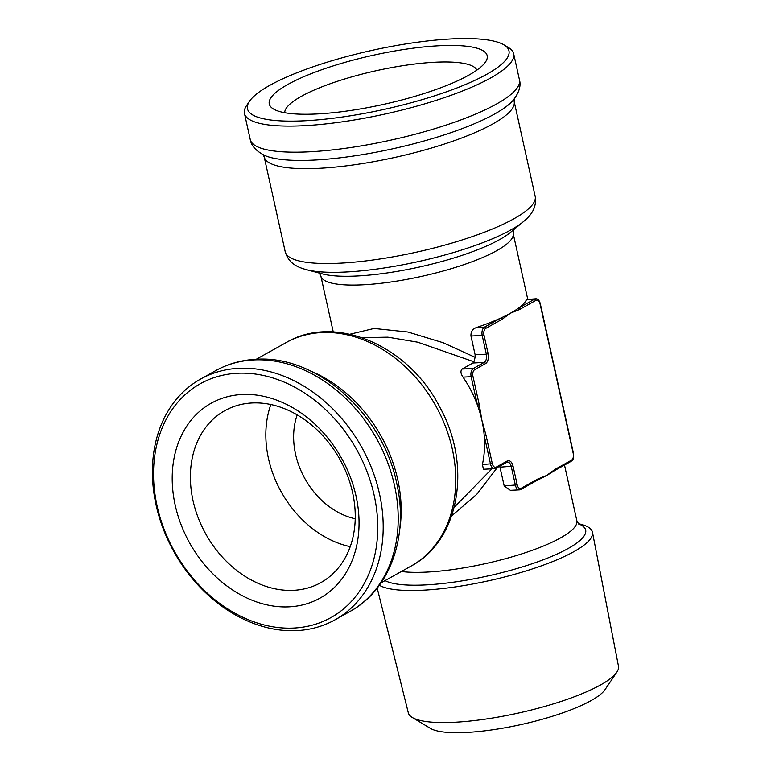 <?xml version="1.0" encoding="UTF-8"?>
<svg xmlns="http://www.w3.org/2000/svg" width="771" height="771" viewBox="0 0 771 771"><rect width="100%" height="100%" fill="white"/><g stroke="black" fill="none" stroke-linecap="round" stroke-linejoin="round"><path stroke-width="1.16" d="M349.947 334.219L374.06 328.465L407.965 332.022L443.142 342.729L475.119 357.33L473.934 361.772L417.709 342.189L387.871 337.178L362.033 337.631M454.254 507.231L491.937 468.816M473.934 361.772L472.912 363.006L462.137 369.03C460.326 370.822 460.615 373.521 463.005 377.125A98.476 76.743 60.8 0 1 477.471 405.18A98.476 76.743 60.8 0 1 481.914 420.368A98.476 76.743 60.8 0 1 484.227 435.673A98.476 76.743 60.8 0 1 482.386 464.556L483.465 469.25M499.714 466.137L504.195 485.913L510.402 490.337L519.355 489.884A6.563 3.836 -92.9 0 1 515.423 485.335L511.269 466.6A6.563 3.836 87.1 0 0 507.347 462.051A6.563 3.836 87.1 0 0 506.826 462.137M463.005 377.125L471.158 376.701L477.471 405.18L479.254 404.717L481.914 420.368L486.009 435.21L492.322 463.689A5.252 3.074 87.1 0 0 496.302 467.072L507.087 461.058A7.874 4.607 -92.9 0 1 513.052 466.147L517.206 484.882A5.252 3.074 87.1 0 0 521.186 488.274L537.57 479.128L546.61 475.476L555.11 469.337L571.484 460.191A5.252 3.074 87.1 0 0 573.248 453.589L540.018 303.697A5.252 3.074 87.1 0 0 536.038 300.305L519.664 309.45L510.614 313.103A98.476 22.147 167.5 0 1 500.784 318.057A98.476 22.147 167.5 0 1 476.247 327.617C472.507 329.053 470.753 331.858 470.965 336.021L475.119 354.756L475.119 357.33M486.009 435.21L484.227 435.673L490.539 464.142A6.563 3.836 -92.9 0 0 494.471 468.691L483.378 469.26M157.149 506.19A133.932 104.364 60.8 0 1 295.418 387.562A133.932 104.364 60.8 0 1 344.338 608.232A133.932 104.364 60.8 0 1 157.149 506.19M242.104 394.492A111.612 86.969 -119.2 0 0 199.111 557.732A111.612 86.969 -119.2 0 0 355.701 549.762A111.612 86.969 -119.2 0 0 242.104 394.492M536.038 300.305A1.311 1.022 -119.2 0 0 534.698 299.109A6.563 3.836 -92.9 0 1 535.749 298.801L526.545 299.534A98.476 22.147 167.5 0 1 518.324 308.255A98.476 22.147 167.5 0 1 510.614 313.103L502.123 319.252A1.311 1.022 -119.2 0 0 500.784 318.057L484.41 327.193A6.563 3.836 -92.9 0 0 482.203 335.452L483.976 334.99L488.13 353.725L486.347 354.188L482.203 335.452L470.965 336.021M555.11 469.337A1.311 1.022 60.8 0 1 554.686 470.532L571.06 461.386C572.101 459.795 573.884 461.318 573.47 453.358L540.24 303.466C539.237 300.218 537.734 298.666 535.749 298.801M379.371 585.237A111.226 25.019 -12.5 0 0 501.42 577.778A111.226 25.019 -12.5 0 0 592.465 532.279L618.477 666.231A107.641 24.209 167.5 0 1 616.819 672.177L605.004 689.679A91.884 20.663 167.5 0 1 466.416 732.45A91.884 20.663 167.5 0 1 430.44 728.383L412.331 717.512A107.641 24.209 167.5 0 1 408.312 712.828L377.202 588.119M537.57 479.128A1.311 1.022 60.8 0 1 537.146 480.333L520.772 489.469A1.311 1.022 60.8 0 1 520.406 489.575A6.563 3.836 -92.9 0 1 519.355 489.884L520.772 489.469A1.311 1.022 60.8 0 0 521.186 488.274M269.754 85.369A133.932 30.127 167.5 0 1 398.53 45.142A133.932 30.127 167.5 0 1 503.955 44.853A133.932 30.127 167.5 0 1 384.758 109.251A133.932 30.127 167.5 0 1 249.505 101.261A133.932 30.127 167.5 0 1 269.754 85.369M439.306 45.74A111.612 25.106 -12.5 0 0 313.98 72.58A111.612 25.106 -12.5 0 0 273.464 109A111.612 25.106 -12.5 0 0 383.669 104.355A111.612 25.106 -12.5 0 0 485.508 61.998A111.612 25.106 -12.5 0 0 439.306 45.74M497.391 467.428L476.835 494.24L451.681 515.886M519.664 309.45A1.311 1.022 -119.2 0 0 518.324 308.255L534.698 299.109L526.545 299.534M537.339 480.169A98.476 22.147 -12.5 0 0 538.582 479.591A98.476 22.147 -12.5 0 0 546.61 475.476A98.476 22.147 -12.5 0 0 552.691 471.775L554.686 470.532M476.854 70.122A98.476 22.147 -12.5 0 0 434.892 62.239A98.476 22.147 -12.5 0 0 335.53 81.909A98.476 22.147 -12.5 0 0 284.74 112.711M503.955 44.853L508.484 47.571A137.864 31.013 167.5 0 1 513.669 53.748A137.864 31.013 167.5 0 1 385.779 113.867A137.864 31.013 167.5 0 1 244.465 113.433A137.864 31.013 167.5 0 1 246.547 105.637L249.505 101.261M156.118 505.15A137.864 107.439 60.8 0 1 200.576 379.081A137.864 107.439 60.8 0 1 361.599 447.074A137.864 107.439 60.8 0 1 335.009 619.826A137.864 107.439 60.8 0 1 156.118 505.15M297.211 414.894A72.214 56.273 -119.2 0 0 295.572 454.264A72.214 56.273 -119.2 0 0 355.219 518.777M592.465 532.279A111.226 25.019 -12.5 0 0 581.209 524.376L578.221 523.596M252.059 402.973A98.476 76.743 -119.2 0 0 224.814 410.673A98.476 76.743 -119.2 0 0 205.818 534.062A98.476 76.743 -119.2 0 0 320.832 582.625A98.476 76.743 -119.2 0 0 347.461 475.553A98.476 76.743 -119.2 0 0 252.059 402.973M270.862 404.524A98.476 76.743 -119.2 0 0 350.227 546.649M616.819 672.177A107.641 24.209 167.5 0 1 454.466 722.273A107.641 24.209 167.5 0 1 412.331 717.512M500.042 467.168L513.052 466.147M476.247 327.617L484.41 327.193A1.311 1.022 -119.2 0 1 485.749 328.388A5.252 3.074 87.1 0 0 483.976 334.99M495.522 468.382A6.563 3.836 -92.9 0 1 494.471 468.691L495.878 468.276A1.311 1.022 60.8 0 1 495.522 468.382M482.386 464.556L492.322 463.689M462.137 369.03L473.365 368.451L484.14 362.437A6.563 3.836 87.1 0 0 486.347 354.188L475.119 354.756M472.912 363.006L484.14 362.437A1.311 1.022 -119.2 0 1 485.489 363.633L474.705 369.646A5.252 3.074 87.1 0 0 472.941 376.248L479.254 404.717M502.123 319.252L485.749 328.388M488.13 353.725A7.874 4.607 -92.9 0 1 485.489 363.633M504.195 485.913L517.206 484.882M496.302 467.072A1.311 1.022 60.8 0 1 495.878 468.276L507.347 462.051M507.087 461.058A1.311 1.022 60.8 0 1 506.663 462.263M571.484 460.191A1.311 1.022 60.8 0 1 571.06 461.386M474.705 369.646A1.311 1.022 -119.2 0 0 473.365 368.451A6.563 3.836 -92.9 0 0 471.158 376.701L472.941 376.248M401.383 571.494A98.476 22.147 -12.5 0 0 511.539 556.99A98.476 22.147 -12.5 0 0 576.833 520.685L564.497 465.048M527.74 299.206L513.149 233.401A98.476 22.147 167.5 0 1 421.795 276.336A98.476 22.147 167.5 0 1 320.861 276.028L333.255 331.935M306.28 269.638L322.644 273.956A105.039 23.622 167.5 0 0 419.713 266.959A105.039 23.622 167.5 0 0 510.643 232.273L523.654 221.45A121.452 27.322 167.5 0 1 418.518 261.552A121.452 27.322 167.5 0 1 306.28 269.638C298.82 267.604 288.74 264.01 285.222 251.77L264.193 156.899L262.978 154.508M385.076 580.592A105.039 23.622 -12.5 0 0 517.476 568.372A105.039 23.622 -12.5 0 0 578.423 523.817M523.654 221.45C529.561 216.449 537.175 208.931 535.19 196.354A128.025 28.797 167.5 0 1 416.436 252.175A128.025 28.797 167.5 0 1 285.222 251.77M411.01 566.116C459.882 540.355 472.064 465.212 439.913 407.387C409.073 346.015 335.539 313.286 286.176 342.565A128.025 99.758 60.8 0 1 435.692 405.7A128.025 99.758 60.8 0 1 411.01 566.116L381.076 582.828M253.736 359.922A137.864 107.439 -119.2 0 0 215.591 370.697C227.927 363.854 241.342 360.057 255.837 359.296C317.141 354.66 383.428 414.653 396.93 484.284C408.765 536.587 390.02 589.834 350.024 611.442A137.864 107.439 -119.2 0 0 387.302 461.54A137.864 107.439 -119.2 0 0 253.736 359.922M535.19 196.354L514.161 101.483A128.025 28.797 167.5 0 1 395.407 157.303A128.025 28.797 167.5 0 1 264.193 156.899M310.559 370.996A128.025 99.758 60.8 0 1 399.59 530.438M496.524 103.998A137.864 31.013 -12.5 0 0 519.452 79.847C521.186 85.793 519.085 92.607 513.158 100.307A132.949 29.905 -12.5 0 1 494.703 113.954A132.949 29.905 -12.5 0 1 370.697 153.217A132.949 29.905 -12.5 0 1 264.598 155.414C255.972 150.943 251.192 145.642 250.247 139.532A137.864 31.013 -12.5 0 0 348.627 147.849A137.864 31.013 -12.5 0 0 496.524 103.998M538.582 479.591L537.146 480.333M578.78 524.145L576.833 520.685M286.176 342.565L256.242 359.276M513.447 229.43L513.149 233.401M318.915 272.558L320.861 276.028M519.452 79.847L513.669 53.748M250.247 139.532L244.465 113.433M215.591 370.697L200.576 379.081M350.024 611.442L335.009 619.826M514.247 98.804L514.161 101.483"/></g></svg>
